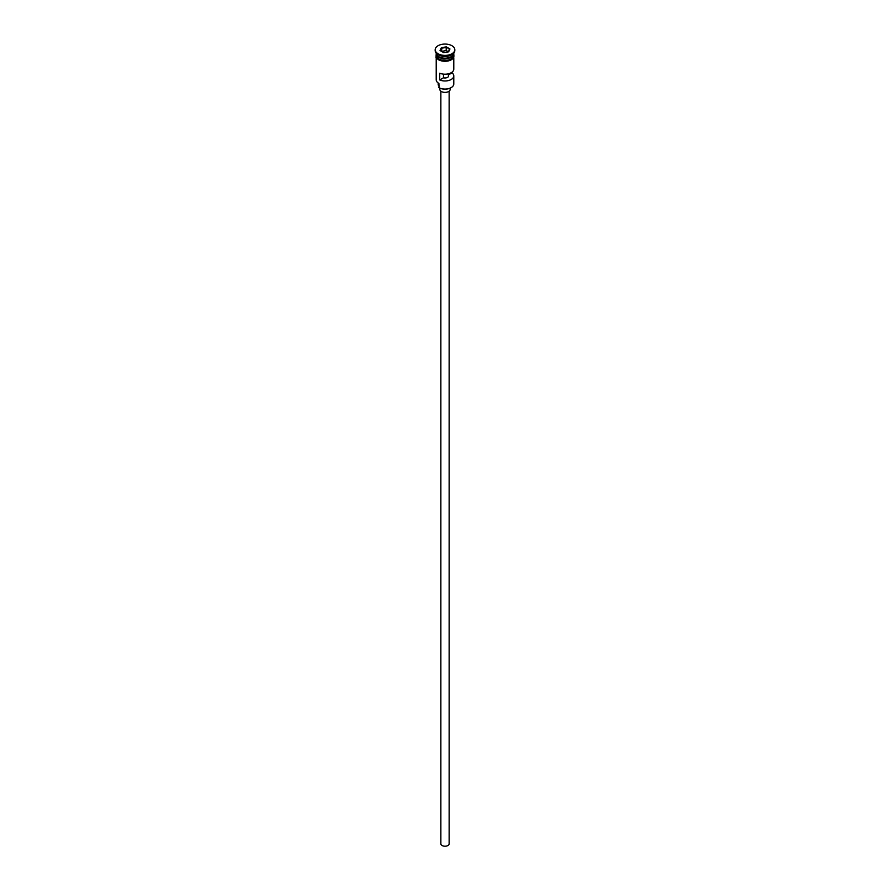 <?xml version="1.0" encoding="UTF-8"?>
<svg xmlns="http://www.w3.org/2000/svg" width="890" height="890" viewBox="0 0 890 890"><rect width="100%" height="100%" fill="white"/><g stroke="black" fill="none" stroke-linecap="round" stroke-linejoin="round"><path stroke-width="1.33" d="M451.063 87.665A8.366 4.828 180 0 1 450.918 87.754A8.366 4.828 180 0 1 439.082 87.754L438.792 87.587A8.789 5.073 0 0 0 451.208 87.587A8.789 5.073 0 0 0 453.789 83.994L453.789 75.895A8.789 5.073 0 0 0 452.031 72.858L452.031 72.19M439.082 87.754L438.904 83.426M449.139 91.192L449.139 843.809A4.139 2.392 180 0 1 446.58 846.023A4.139 2.392 180 0 1 442.074 845.5A4.139 2.392 180 0 1 440.861 843.809L440.861 91.192M450.162 88.143L450.162 89.401A5.162 2.982 180 0 1 446.98 92.16A5.162 2.982 180 0 1 441.351 91.503A5.162 2.982 180 0 1 439.838 89.401L439.838 88.143M436.211 53.111L436.211 53.111A8.789 5.073 0 0 0 438.792 56.704A8.789 5.073 0 0 0 448.36 57.794A8.789 5.073 0 0 0 453.789 53.111L453.789 53.111M436.222 53.367A8.789 5.073 0 0 0 436.211 53.623A8.789 5.073 0 0 0 438.792 57.205A8.789 5.073 0 0 0 448.36 58.306A8.789 5.073 0 0 0 453.789 53.623A8.789 5.073 0 0 0 453.778 53.367M435.177 49.74L435.177 50.585A9.823 5.674 0 0 0 438.058 54.59L438.792 55.013A8.789 5.073 0 0 0 451.208 55.013L451.942 54.59A9.823 5.674 0 0 0 454.823 50.585L454.823 49.74A9.823 5.674 0 0 0 451.942 45.724A9.823 5.674 0 0 0 441.24 44.5A9.823 5.674 0 0 0 435.177 49.74A9.823 5.674 0 0 0 438.058 53.745A9.823 5.674 0 0 0 448.76 54.969A9.823 5.674 0 0 0 454.823 49.74M438.792 55.013L438.058 54.59A9.823 5.674 0 0 0 451.942 54.59M453.789 57.761L453.789 69.142A8.789 5.073 180 0 1 448.927 73.681A8.789 5.073 180 0 1 439.727 73.203L439.727 79.955A8.789 5.073 0 0 0 448.927 80.434A8.789 5.073 0 0 0 453.789 75.895M436.211 53.623L436.211 55.302A8.789 5.073 0 0 0 438.792 58.896A8.789 5.073 0 0 0 448.36 59.997A8.789 5.073 0 0 0 453.789 55.302L453.789 53.623M448.282 73.848L448.282 75.016A3.616 2.091 180 0 1 448.616 75.895A3.616 2.091 180 0 1 443.476 77.786L439.727 79.955M452.031 72.858L448.282 75.016M441.373 47.637L446.324 46.881L449.962 48.972L448.627 51.831L443.676 52.599L440.038 50.508L441.373 47.637L440.505 50.775M436.211 57.761L436.211 79.777A8.789 5.073 0 0 0 438.792 83.36L438.792 83.36M438.18 82.97L438.18 84.339A6.82 3.938 180 0 0 438.614 85.718A6.197 3.582 180 0 1 438.792 86.03M443.476 77.786L443.476 74.137M441.707 51.208L441.707 48.171L446.202 47.482L446.202 50.519L441.618 51.409M448.338 51.876L449.495 49.384L446.324 46.881M448.382 51.776L446.202 50.519M451.141 56.738A8.577 4.951 180 0 1 438.937 56.782A8.577 4.951 180 0 1 438.859 56.738M436.879 55.058A8.577 4.951 0 0 0 438.937 56.949A8.577 4.951 0 0 0 453.121 55.058M453.856 55.725A8.889 5.129 180 0 1 448.738 60.809A8.889 5.129 180 0 1 438.714 59.775M436.211 54.524A8.889 5.129 0 0 0 438.714 58.94A8.889 5.129 0 0 0 449.016 59.886A8.889 5.129 0 0 0 453.789 54.524M438.614 85.718L438.614 83.26M453.789 53.689L450.162 60.464L438.459 59.808L436.044 57.483L436.211 53.689"/></g></svg>
